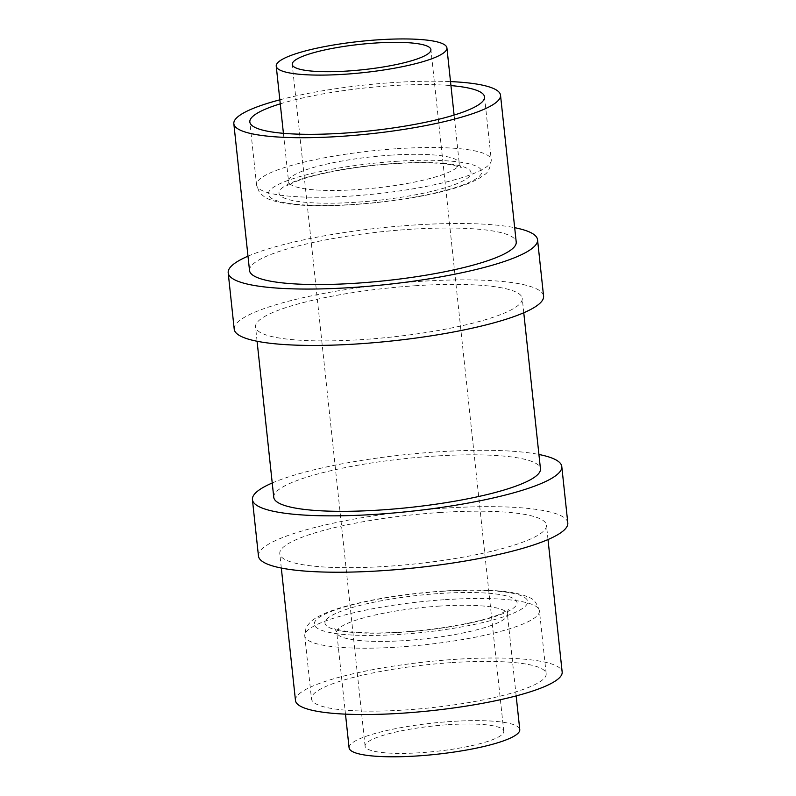 <?xml version="1.0" encoding="UTF-8"?>
<svg xmlns="http://www.w3.org/2000/svg" width="796" height="796" viewBox="0 0 796 796"><rect width="100%" height="100%" fill="white"/><g stroke="black" fill="none" stroke-linecap="round" stroke-linejoin="round"><path stroke-width="0.6" stroke-dasharray="3.98 2.98" d="M451.979 662.59A118.017 21.601 173.9 0 1 546.165 673.724A118.017 21.601 173.9 0 1 431.114 707.743A118.017 21.601 173.9 0 1 311.475 698.808A118.017 21.601 173.9 0 1 451.979 662.59M295.475 700.52A134.106 24.547 173.9 0 1 455.133 659.357A134.106 24.547 173.9 0 1 562.165 672.023M439.442 512.534A134.106 24.547 173.9 0 1 546.474 525.191A134.106 24.547 173.9 0 1 415.741 563.847A134.106 24.547 173.9 0 1 279.784 553.698A134.106 24.547 173.9 0 1 439.442 512.534M349.086 747.822A85.829 15.711 173.9 0 1 451.262 721.484A85.829 15.711 173.9 0 1 519.768 729.584M280.262 103.838A118.017 21.601 173.9 0 1 390.339 85.779A118.017 21.601 173.9 0 1 450.944 85.6M279.834 99.828A134.106 24.547 173.9 0 1 393.493 82.545A134.106 24.547 173.9 0 1 450.516 81.59M249.526 270.531A134.106 24.547 173.9 0 1 409.184 229.377A134.106 24.547 173.9 0 1 516.216 242.034M247.994 256.183A155.558 28.467 173.9 0 1 413.393 225.069A155.558 28.467 173.9 0 1 514.684 227.686M234.213 329.186A155.558 28.467 173.9 0 1 419.422 281.436A155.558 28.467 173.9 0 1 543.578 296.122M415.204 285.744A134.106 24.547 173.9 0 1 522.236 298.4A134.106 24.547 173.9 0 1 391.503 337.056A134.106 24.547 173.9 0 1 255.546 326.907A134.106 24.547 173.9 0 1 415.204 285.744M273.764 497.321A134.106 24.547 173.9 0 1 433.422 456.168A134.106 24.547 173.9 0 1 540.454 468.824M272.232 482.983A155.558 28.467 173.9 0 1 437.631 451.859A155.558 28.467 173.9 0 1 538.922 454.476M258.451 555.976A155.558 28.467 173.9 0 1 443.661 508.226A155.558 28.467 173.9 0 1 567.807 522.912M448.108 724.708A69.73 12.766 173.9 0 1 503.769 731.295A69.73 12.766 173.9 0 1 435.78 751.394A69.73 12.766 173.9 0 1 365.085 746.121A69.73 12.766 173.9 0 1 448.108 724.708M445.253 599.667A118.017 21.601 173.9 0 1 539.439 610.801A118.017 21.601 173.9 0 1 424.387 644.82A118.017 21.601 173.9 0 1 304.749 635.885A118.017 21.601 173.9 0 1 445.253 599.667M438.934 606.124A85.829 15.711 173.9 0 1 507.44 614.223A85.829 15.711 173.9 0 1 423.77 638.959A85.829 15.711 173.9 0 1 336.758 632.462A85.829 15.711 173.9 0 1 438.934 606.124M390.746 155.16A85.829 15.711 173.9 0 1 459.242 163.26A85.829 15.711 173.9 0 1 375.573 188.005A85.829 15.711 173.9 0 1 288.56 181.508A85.829 15.711 173.9 0 1 390.746 155.16M393.97 163.498A96.555 17.671 173.9 0 1 447.073 187.179A96.555 17.671 173.9 0 1 284.023 197.945A96.555 17.671 173.9 0 1 393.97 163.498M396.08 161.339A107.281 19.631 173.9 0 1 455.083 187.657A107.281 19.631 173.9 0 1 273.914 199.617A107.281 19.631 173.9 0 1 396.08 161.339M397.065 148.703A118.017 21.601 173.9 0 1 491.251 159.847A118.017 21.601 173.9 0 1 376.2 193.866A118.017 21.601 173.9 0 1 256.561 184.921A118.017 21.601 173.9 0 1 397.065 148.703M442.029 591.328A107.281 19.631 173.9 0 1 501.032 617.646A107.281 19.631 173.9 0 1 319.863 629.596A107.281 19.631 173.9 0 1 442.029 591.328M439.919 593.478A96.555 17.671 173.9 0 1 493.032 617.169A96.555 17.671 173.9 0 1 329.972 627.925A96.555 17.671 173.9 0 1 439.919 593.478M546.165 673.724L539.439 610.801C536.862 602.98 533.439 598.562 529.171 597.567L524.932 595.736C518.713 593.547 510.783 592.015 501.152 591.139C484.774 589.637 465.202 589.627 442.447 591.11C408.288 593.498 377.603 598.134 350.389 605.03C335.265 608.9 323.723 613.248 315.773 618.084C311.574 620.383 308.281 623.855 305.903 628.482L304.749 635.885L311.475 698.808M548.006 539.539L546.474 525.191M281.316 568.045L279.784 553.698M516.166 695.903L507.44 614.223C507.52 611.676 507.898 610.144 508.574 609.627L499.261 614.502C488.067 618.89 472.157 622.83 451.531 626.343C426.168 630.492 401.592 632.691 377.801 632.959C360.23 632.989 347.404 631.974 339.335 629.885L334.668 628.203L336.758 632.462L345.484 714.141M283.416 133.32L288.56 181.508L287.426 186.105L291.654 183.468C297.037 180.752 305.385 177.946 316.728 175.06C339.484 169.488 365.085 165.707 393.552 163.717C418.199 162.195 437.412 162.523 451.193 164.712L461.332 167.528C460.556 167.15 459.869 165.737 459.242 163.26L454.098 115.082M523.768 312.748L522.236 298.4M257.078 341.255L255.546 326.907M484.525 96.923L491.251 159.847C490.386 168.036 487.968 173.07 484.008 174.961L480.247 177.637C474.635 181.09 467.212 184.264 457.979 187.15C417.253 200.522 336.847 209.049 294.749 204.572C285.157 203.696 277.257 202.174 271.058 199.985C266.481 198.622 262.541 195.935 259.237 191.916L256.561 184.921L249.835 121.997M503.769 731.295L430.915 49.611M365.085 746.121L292.231 64.436"/><path stroke-width="1.19" d="M548.006 539.539L562.165 672.023A134.106 24.547 173.9 0 1 431.432 710.679A134.106 24.547 173.9 0 1 295.475 700.52L281.316 568.045M516.166 695.903L519.768 729.584A85.829 15.711 173.9 0 1 436.099 754.329A85.829 15.711 173.9 0 1 349.086 747.822L345.484 714.141M378.418 39.8A85.829 15.711 173.9 0 1 446.914 47.899A85.829 15.711 173.9 0 1 363.245 72.645A85.829 15.711 173.9 0 1 276.232 66.148A85.829 15.711 173.9 0 1 378.418 39.8M375.254 43.034A69.73 12.766 173.9 0 1 430.915 49.611A69.73 12.766 173.9 0 1 362.926 69.71A69.73 12.766 173.9 0 1 292.231 64.436A69.73 12.766 173.9 0 1 375.254 43.034M450.944 85.6A118.017 21.601 173.9 0 1 484.525 96.923A118.017 21.601 173.9 0 1 369.473 130.932A118.017 21.601 173.9 0 1 249.835 121.997A118.017 21.601 173.9 0 1 280.262 103.838M450.516 81.59A134.106 24.547 173.9 0 1 500.525 95.212A134.106 24.547 173.9 0 1 369.782 133.867A134.106 24.547 173.9 0 1 233.835 123.708A134.106 24.547 173.9 0 1 279.834 99.828M500.525 95.212L516.216 242.034A134.106 24.547 173.9 0 1 385.473 280.69A134.106 24.547 173.9 0 1 249.526 270.531L233.835 123.708M514.684 227.686A155.558 28.467 173.9 0 1 537.549 239.755A155.558 28.467 173.9 0 1 385.891 284.59A155.558 28.467 173.9 0 1 228.193 272.819A155.558 28.467 173.9 0 1 247.994 256.183M537.549 239.755L543.578 296.122A155.558 28.467 173.9 0 1 391.921 340.967A155.558 28.467 173.9 0 1 234.213 329.186L228.193 272.819M523.768 312.748L540.454 468.824A134.106 24.547 173.9 0 1 409.711 507.48A134.106 24.547 173.9 0 1 273.764 497.321L257.078 341.255M538.922 454.476A155.558 28.467 173.9 0 1 561.787 466.546A155.558 28.467 173.9 0 1 410.129 511.38A155.558 28.467 173.9 0 1 252.422 499.609A155.558 28.467 173.9 0 1 272.232 482.983M561.787 466.546L567.807 522.912A155.558 28.467 173.9 0 1 416.159 567.757A155.558 28.467 173.9 0 1 258.451 555.976L252.422 499.609M454.098 115.082L446.914 47.899M283.416 133.32L276.232 66.148"/></g></svg>
